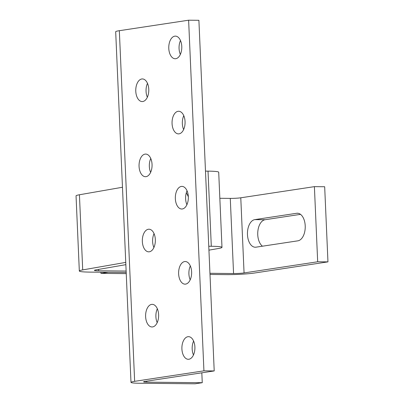 <?xml version="1.0" encoding="UTF-8"?>
<svg xmlns="http://www.w3.org/2000/svg" width="404" height="404" viewBox="0 0 404 404"><rect width="100%" height="100%" fill="white"/><g stroke="black" fill="none" stroke-linecap="round" stroke-linejoin="round"><path stroke-width="0.61" d="M188.34 196.834A25.144 20.468 81.4 0 0 186.305 192.819M147.349 97.253A11.312 6.514 90.6 0 1 146.061 91.339A11.312 6.514 90.6 0 1 147.485 83.35M148.773 89.269A11.312 6.514 90.6 0 1 142.163 101.566A11.312 6.514 90.6 0 1 135.779 91.238A11.312 6.514 90.6 0 1 142.39 78.937A11.312 6.514 90.6 0 1 148.773 89.269M150.626 172.392A11.312 6.514 90.6 0 1 149.339 166.473A11.312 6.514 90.6 0 1 150.763 158.489M152.05 164.403A11.312 6.514 90.6 0 1 145.445 176.7A11.312 6.514 90.6 0 1 139.062 166.372A11.312 6.514 90.6 0 1 145.667 154.076A11.312 6.514 90.6 0 1 152.05 164.403M153.909 247.526A11.312 6.514 90.6 0 1 152.621 241.612A11.312 6.514 90.6 0 1 154.045 233.623M155.333 239.542A11.312 6.514 90.6 0 1 148.728 251.838A11.312 6.514 90.6 0 1 142.344 241.506A11.312 6.514 90.6 0 1 148.95 229.209A11.312 6.514 90.6 0 1 155.333 239.542M157.186 322.66A11.312 6.514 90.6 0 1 155.899 316.746A11.312 6.514 90.6 0 1 157.328 308.762M158.615 314.676A11.312 6.514 90.6 0 1 152.005 326.972A11.312 6.514 90.6 0 1 145.622 316.645A11.312 6.514 90.6 0 1 152.232 304.348A11.312 6.514 90.6 0 1 158.615 314.676M193.471 354.98A11.312 6.514 90.6 0 1 192.183 349.066A11.312 6.514 90.6 0 1 193.612 341.077M194.9 346.996A11.312 6.514 90.6 0 1 188.289 359.292A11.312 6.514 90.6 0 1 181.906 348.96A11.312 6.514 90.6 0 1 188.517 336.663A11.312 6.514 90.6 0 1 194.9 346.996M190.193 279.846A11.312 6.514 90.6 0 1 188.905 273.927A11.312 6.514 90.6 0 1 190.329 265.943M191.617 271.857A11.312 6.514 90.6 0 1 185.012 284.153A11.312 6.514 90.6 0 1 178.629 273.826A11.312 6.514 90.6 0 1 185.234 261.529A11.312 6.514 90.6 0 1 191.617 271.857M186.911 204.707A11.312 6.514 90.6 0 1 185.623 198.793A11.312 6.514 90.6 0 1 187.047 190.804M188.335 196.723A11.312 6.514 90.6 0 1 181.729 209.019A11.312 6.514 90.6 0 1 175.346 198.692A11.312 6.514 90.6 0 1 181.952 186.39A11.312 6.514 90.6 0 1 188.335 196.723M183.633 129.573A11.312 6.514 90.6 0 1 182.345 123.654A11.312 6.514 90.6 0 1 183.769 115.67M185.057 121.584A11.312 6.514 90.6 0 1 178.447 133.881A11.312 6.514 90.6 0 1 172.064 123.553A11.312 6.514 90.6 0 1 178.674 111.257A11.312 6.514 90.6 0 1 185.057 121.584M180.351 54.434A11.312 6.514 90.6 0 1 179.063 48.52A11.312 6.514 90.6 0 1 180.487 40.531M181.775 46.45A11.312 6.514 90.6 0 1 175.169 58.747A11.312 6.514 90.6 0 1 168.786 48.419A11.312 6.514 90.6 0 1 175.392 36.118A11.312 6.514 90.6 0 1 181.775 46.45M188.623 20.2L203.929 370.837L134.643 381.336A20.114 1.525 177.5 0 0 130.992 382.376L115.685 31.739A20.114 1.525 -2.5 0 1 119.332 30.699L188.623 20.2L198.899 20.301L214.211 370.938L144.92 381.437A7.545 0.571 177.5 0 0 143.551 381.831A7.545 0.571 177.5 0 0 146.758 382.154L146.713 381.169M203.929 370.837L214.211 370.938M130.992 382.376A20.114 1.525 177.5 0 0 139.542 383.25L195.041 383.8L202.258 382.704L146.758 382.154M201.823 372.816L202.258 382.704M126.245 273.629L100.955 273.382L108.171 272.286L126.194 272.463L90.006 272.104A25.144 1.904 -2.5 0 1 79.325 271.013L76.043 195.879A25.144 1.904 -2.5 0 1 79.426 194.768L122.473 187.254M79.325 271.013A25.144 1.904 -2.5 0 1 82.709 269.907L125.755 262.393M125.856 264.66L95.748 269.912A10.055 0.763 177.5 0 0 94.395 270.357A10.055 0.763 177.5 0 0 98.667 270.791L126.134 271.064M208.767 246.248L211.302 246.273A25.144 1.904 -2.5 0 1 221.983 247.364A25.144 1.904 -2.5 0 1 218.599 248.47L208.934 250.157M205.484 171.109L208.02 171.134A25.144 1.904 -2.5 0 1 218.705 172.225L221.983 247.364M244.061 272.932L317.675 261.777L314.398 186.643L240.779 197.798A7.545 0.571 -2.5 0 1 230.28 198.394L233.562 273.528A7.545 0.571 177.5 0 0 244.061 272.932L240.779 197.798M209.994 274.462L226.346 274.624A20.114 1.525 177.5 0 0 254.338 273.038L327.957 261.878L317.675 261.777M300.51 214.357L265.085 219.726A13.827 7.959 -89.4 0 0 257.843 231.295A13.827 7.959 -89.4 0 0 262.454 246.198M327.957 261.878L324.675 186.744L314.398 186.643M254.808 219.624A13.827 7.959 -89.4 0 0 247.45 233.961A13.827 7.959 -89.4 0 0 255.272 247.223A13.827 7.959 -89.4 0 0 256.01 247.172L297.874 240.829A13.827 7.959 -89.4 0 0 305.232 226.493A13.827 7.959 -89.4 0 0 297.41 213.226A13.827 7.959 -89.4 0 0 296.672 213.277L254.808 219.624L265.085 219.726M233.562 273.528L209.944 273.296M219.842 198.288L230.28 198.394M100.955 273.382L100.904 272.215M119.332 30.699L134.643 381.336M82.709 269.907L79.426 194.768M98.667 270.791L98.606 269.412M211.302 246.273L208.02 171.134M298.147 213.292L296.672 213.277"/></g></svg>
